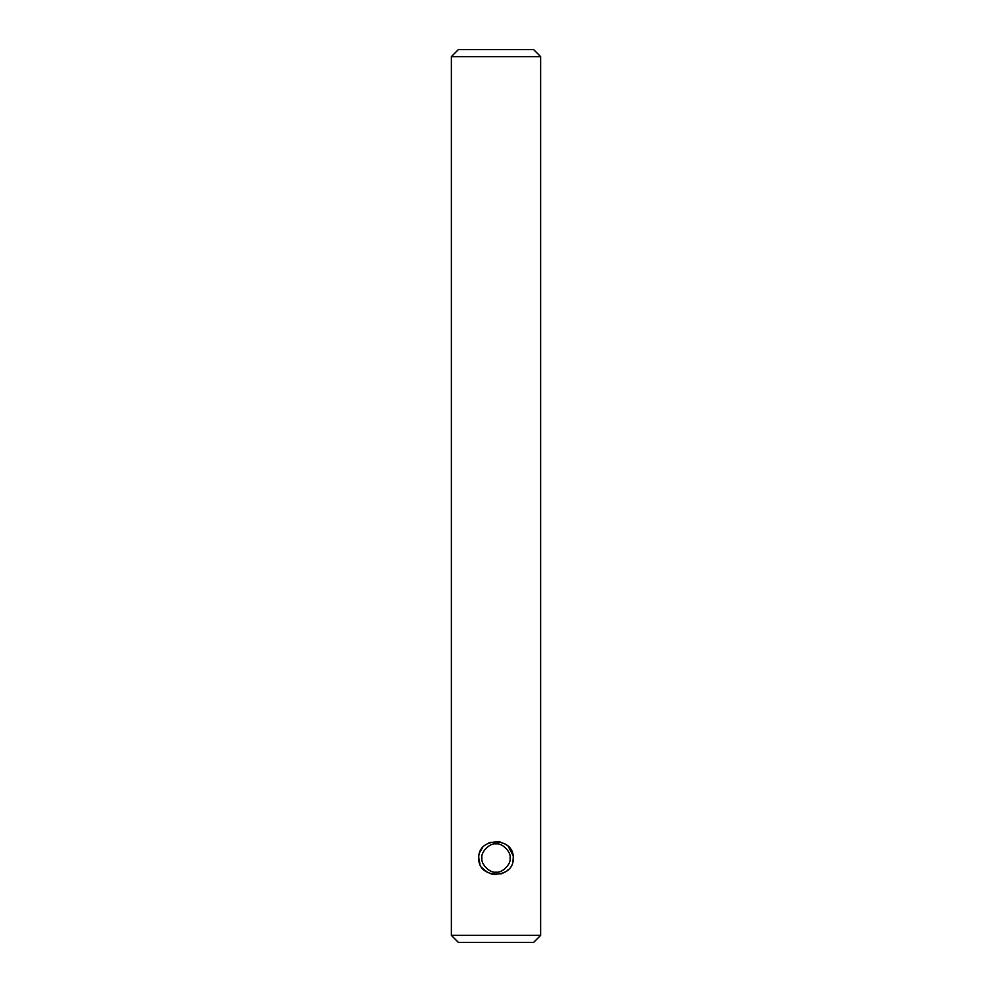 <?xml version="1.0" encoding="UTF-8"?>
<svg xmlns="http://www.w3.org/2000/svg" width="992" height="992" viewBox="0 0 992 992"><rect width="100%" height="100%" fill="white"/><g stroke="black" fill="none" stroke-linecap="round" stroke-linejoin="round"><path stroke-width="1.49" d="M510.062 858.043C511.587 852.413 501.915 842.419 496 843.981C490.11 842.419 480.413 852.401 481.938 858.043C480.426 863.685 490.098 873.667 496 872.104C501.902 873.667 511.587 863.672 510.062 858.043M478.764 858.043C477.698 836.653 514.315 836.702 513.236 858.043C514.315 879.396 477.685 879.408 478.764 858.043L479.954 864.032M482.174 867.913L487.692 872.551M491.028 873.89L496 874.609M500.848 873.927L504.953 872.179M507.358 870.505L508.239 869.711M513.013 860.684L513.236 858.043M458.391 49.6L533.609 49.6L540.64 56.631L451.36 56.631L458.391 49.6M540.64 935.369L451.36 935.369L458.391 942.4L533.609 942.4L540.64 935.369L540.64 56.631M451.36 935.369L451.36 56.631M513.013 855.402L508.239 846.374M507.346 845.568L504.953 843.894M500.848 842.158L496 841.476M491.028 842.183L487.692 843.535M482.174 848.16L479.954 852.041"/></g></svg>
